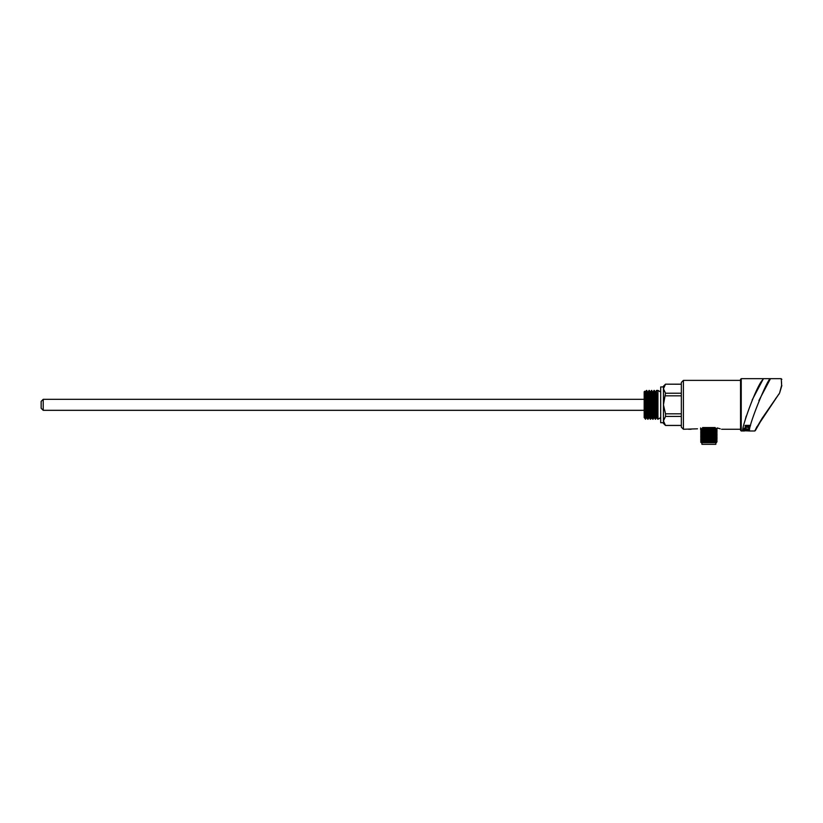<?xml version="1.0" encoding="UTF-8"?>
<svg xmlns="http://www.w3.org/2000/svg" width="823" height="823" viewBox="0 0 823 823"><rect width="100%" height="100%" fill="white"/><g stroke="black" fill="none" stroke-linecap="round" stroke-linejoin="round"><path stroke-width="1.23" d="M660.694 417.652L657.937 419.246L657.937 390.4L656.517 390.4L655.55 419.246M645.993 411.613L646.816 390.4L648.061 419.236L648.915 417.631L647.67 392.015L648.195 391.995L647.351 411.634M648.493 411.623L649.306 390.411L650.252 419.216L651.507 390.441M650.16 392.015L649.326 390.421L650.252 415.142L650.561 419.236L651.929 417.652M650.993 411.634L651.806 390.421L653.061 419.226M653.483 411.634L654.306 390.411L655.252 419.226L654.419 417.631L653.195 392.015L652.639 391.995L653.915 417.621L653.081 419.226M654.583 402.57L655.139 391.995L654.326 390.421L655.787 416.829M645.551 419.236L645.17 392.015M657.937 417.889L657.762 419.226M656.939 417.652L657.742 419.226L656.517 390.4L655.664 392.015L654.841 411.623M652.341 411.634L653.164 392.026L653.997 390.421L653.061 419.246M649.584 402.54L650.139 392.026L650.695 391.995L651.919 417.621L652.752 419.226L651.528 390.431L652.66 392.015L652.083 402.56M648.174 392.015L649.008 390.421L647.773 419.226L646.528 390.431L647.67 392.015L647.094 402.54M646.508 390.452L645.551 416.047C645.119 420.532 644.656 419.205 644.172 412.066L644.172 417.652L644.172 414.689L644.43 417.621L645.561 419.246M681.341 393.229L665.509 393.229L663.451 388.723L665.509 384.228L663.451 388.723L663.451 404.823L665.509 393.229M681.341 384.228L665.509 384.176L663.451 386.234L663.451 388.723L663.451 386.923L660.694 386.923L660.694 422.724L663.451 422.724L663.451 404.823L665.509 413.825L681.341 413.825M681.341 395.822L665.509 395.822M663.451 420.923L663.451 423.413L665.509 425.47L663.451 420.923L665.509 416.417L665.509 413.825M681.341 425.419L665.509 425.419M681.341 416.417L665.509 416.417M644.172 412.066L644.172 391.779L644.748 391.223M41.15 408.27L41.15 401.377L41.15 408.27L43.218 410.327L644.172 410.327M645.17 392.036L646.394 417.621L645.582 419.226M650.139 392.026L651.394 417.652M656.908 417.621L655.684 391.995L655.139 391.995L656.075 414.01L656.384 417.631L656.703 415.502M651.507 390.421L650.674 392.015L649.851 411.634M648.894 417.652L649.429 417.652L648.195 391.995M647.752 419.226L646.919 417.631L645.695 391.995L645.119 403.321M655.715 416.942L656.805 415.204M656.98 415.204L658.071 416.942M763.497 417.148L761.409 420.039M761.388 420.049L761.985 419.236M766.131 412.683L763.405 416.736M763.055 417.765L763.693 416.88M715.218 427.538C723.448 429.647 723.448 429.647 715.218 427.538L702.544 427.538C694.314 429.647 694.314 429.647 702.544 427.538M683.409 429.256L681.341 427.199L681.341 382.448L683.409 380.38L683.409 429.256L697.503 428.814M688.512 429.256L691.114 429.256M721.617 429.256L740.546 429.256M720.259 428.814L717.142 427.95L717.142 428.978L715.938 429.678L717.131 430.347M717.121 441.437L716.01 442.074L716.689 442.445L715.876 442.681L715.835 444.338L701.926 444.338L701.926 442.681M701.247 428.69L715.959 428.413C711.298 428.762 697.009 429.102 701.247 429.441M700.62 428.66L715.959 428.413M701.196 428.968L700.62 429.668L701.824 430.367L700.63 431.036L701.824 431.746L715.938 431.057L717.131 431.725L701.247 432.507M701.824 431.725L700.63 432.414L701.824 433.124L715.938 432.435L717.131 431.746M716.514 430.45L701.247 431.129M701.247 429.76L716.514 429.071M701.824 430.347L715.938 429.678M716.36 442.435L701.34 442.095M715.876 442.681L701.309 442.681L700.661 442.033L701.824 441.365L715.938 440.675L717.111 441.437M703.12 442.589L715.64 441.992M700.99 441.992L716.771 441.303L707.883 441.992M717.131 437.25L715.938 437.939L701.824 438.608L700.63 439.297L701.824 440.007L700.64 440.696L701.824 441.385M701.247 440.768L717.131 440.007L715.938 439.297L701.824 439.986M701.247 439.389L716.514 438.71L715.64 437.867M717.131 440.007L715.938 440.696M717.131 437.229L715.938 436.54L701.824 437.229L700.63 437.918L701.824 438.628M701.247 438.021L716.771 437.178M701.247 436.643L717.131 435.871L715.938 435.192L717.131 434.503L715.938 433.793L701.824 434.472L700.63 435.172L701.824 435.881M715.938 435.192L701.824 435.851L700.63 436.54L701.824 437.25M701.247 435.264L716.514 434.575L715.64 433.731M701.824 434.503L700.63 433.814L701.824 433.104M701.247 433.886L716.771 433.042M716.771 430.295L715.64 429.606M779.124 393.991L778.579 394.495M778.661 394.618L779.165 393.692L778.548 394.546M778.846 394.135L757.448 426.191L762.077 418.372L778.815 394.176L762.324 418.372L755.319 430.624M740.546 430.295L740.546 379.352L741.235 378.662L741.235 430.985L740.546 430.295M781.85 385.545C781.85 377.222 781.85 377.222 781.85 385.545L779.566 393.137L781.613 385.38C781.12 376.502 781.12 376.502 781.613 385.37L781.85 385.545M781.85 379.362L781.161 378.673L781.294 379.568M781.305 379.65L781.387 380.411M781.469 381.296L781.521 381.995M781.541 382.52L781.613 385.37M758.888 400.585L770.472 378.673C767.849 377.479 746.286 430.871 749.835 430.985L754.814 430.985L757.047 426.489M742.912 430.943L741.235 430.985M744.836 421.273L746.235 416.057M752.15 399.988L763.415 378.673L741.235 378.662M768.229 409.607L771.429 404.926M775.081 399.608L775.935 398.147M777.776 395.842L777.272 396.419M778.805 394.423L778.27 394.927M776.305 397.869L777.046 396.737M778.157 395.122L777.324 396.336M776.212 397.993L774.978 399.752M777.673 395.976L777.118 396.645M744.589 430.964L743.488 430.964M762.808 379.67C756.255 385.843 740.361 430.943 742.902 430.985L743.725 430.985M750.545 425.378L745.268 425.378L744.99 426.149L750.267 426.149L750.545 425.378L750.329 425.975L745.052 425.975M746.204 429.555L743.971 429.267L743.766 429.822L746.204 429.555M743.642 430.172L748.529 429.843L748.827 429.246L744.249 428.485L744.064 429.009L747.953 429.565L743.591 430.316L748.529 429.843L748.827 429.246M749.074 430.275L743.478 430.748L748.837 430.913L749.074 430.275M749.743 427.59L749.444 428.372L747.119 427.096L744.177 428.32L746.615 426.53L748.2 426.52L749.743 427.59L749.506 428.217L747.346 426.931L744.229 428.166M743.529 430.594L747.798 430.748M747.747 430.913L748.889 430.768M748.58 429.699L748.889 429.092M744.115 428.855L747.953 429.565M743.817 429.678L745.617 429.483M761.306 420.172L760.092 421.849M644.172 399.32L43.218 399.32L43.218 410.327M762.201 418.568L763.6 417.024M761.326 419.905L762.417 418.64M755.37 430.223L754.835 430.892L755.37 430.223M755.349 430.306L754.825 430.964M767.314 410.955L771.892 404.247M660.694 391.995L657.937 390.4M681.341 384.176L665.509 384.176M681.341 425.47L665.509 425.47M43.218 399.32L41.15 401.377M646.394 417.652L646.94 417.652M653.884 417.652L654.429 417.652M656.384 417.652L656.929 417.652M645.15 391.995L646.508 390.421M656.404 417.631L655.571 419.226M649.419 417.631L650.252 419.226M683.409 380.38L740.546 380.38M717.131 430.367L715.938 431.057M700.62 428.649L700.62 427.95M715.938 437.918L717.131 438.608L715.938 439.317M717.131 435.871L715.938 436.571M715.938 432.414L717.131 433.104L715.938 433.814M715.629 438.752L715.629 437.383M715.629 434.626L715.629 433.248M715.629 430.491L715.629 429.112M754.814 430.985L760.462 421.263M781.161 378.673L763.415 378.673M749.835 430.985L748.776 430.985"/></g></svg>
